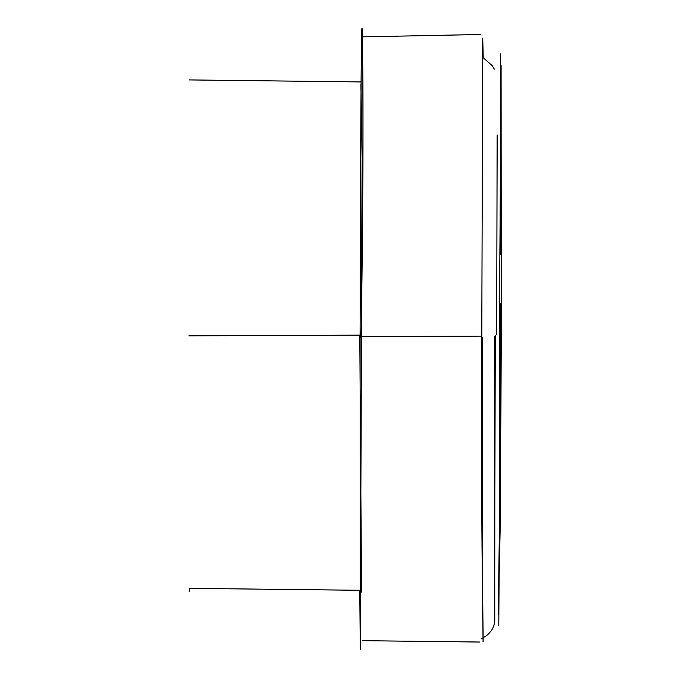 <?xml version="1.0" encoding="UTF-8"?>
<svg xmlns="http://www.w3.org/2000/svg" width="690" height="690" viewBox="0 0 690 690"><rect width="100%" height="100%" fill="white"/><g stroke="black" fill="none" stroke-linecap="round" stroke-linejoin="round"><path stroke-width="1.03" d="M189.302 591.615L189.293 588.346L359.826 590.286M360.896 84.301L362.103 158.769L360.775 517.336L361.543 592.011L359.783 335.142L188.87 335.849M361.068 337.652C364.035 174.001 362.819 23.443 362.026 28.402C361.06 23.175 360.516 173.466 360.102 336.573L360.301 649.35L359.757 590.286M482.75 38.183L481.784 336.142C480.663 494.221 483.198 646.021 483.069 641.519C483.397 647.625 481.068 497.438 482.543 337.807L482.405 552.466L483.069 641.519M481.784 336.142L360.102 336.573M501.337 335.668L500.095 532.542L498.292 614.428L499.353 532.128L499.362 336.047L501.095 65.636L501.337 335.668M483.164 57.486L482.767 38.2M189.284 79.919L361.086 81.938M362.241 640.674L479.757 642.036M494.773 620.491L494.523 336.573M481.318 638.845L486.735 635.481C491.099 631.859 493.73 627.564 494.635 622.578L495.222 335.375M482.508 57.132L492.048 65.498L494.316 69.181M496.645 334.607L497.171 134.973M480.602 34.5L363.354 36.846M500.931 254.55L500.414 53.855M500.69 303.324L498.801 625.58"/></g></svg>
